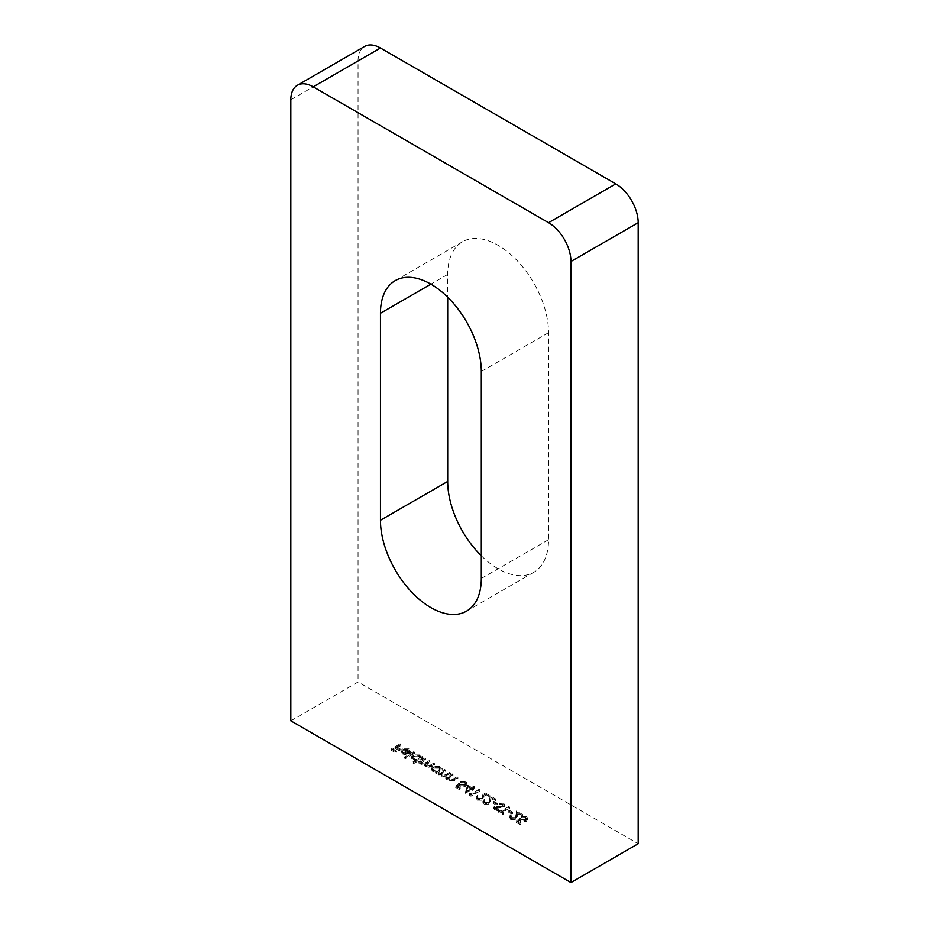 <?xml version="1.0" encoding="UTF-8"?>
<svg xmlns="http://www.w3.org/2000/svg" width="929" height="929" viewBox="0 0 929 929"><rect width="100%" height="100%" fill="white"/><g stroke="black" fill="none" stroke-linecap="round" stroke-linejoin="round"><path stroke-width="0.7" stroke-dasharray="4.64 3.48" d="M408.086 750.504L409.12 752.676L410.2 752.862L410.444 750.713L410.2 752.862L408.992 750.098L402.373 750.144L400.91 752.176L400.956 750.527L402.28 753.988L406.182 754.766L409.143 753.872L403.325 750.516L408.086 750.504L408.086 749.204L409.12 752.676L409.259 750.702L409.12 751.375L410.2 751.573L408.992 748.809L408.992 750.098M413.022 763.092L413.811 763.545L422.939 758.285L421.011 758.47L421.034 756.845L421.011 758.47L419.594 756.218L412.824 756.218L411.466 758.122L412.894 760.119L416.9 760.851L413.022 763.092L413.022 761.792L413.811 763.545M435.596 773.091L436.398 773.555L442.889 769.804L440.973 769.99L440.996 768.364L440.973 769.99L439.556 767.749L432.786 767.737L431.416 769.642L432.856 771.639L436.793 772.405L435.596 773.091L435.596 771.802L436.398 773.555M452.237 775.204L445.746 778.955L447.662 779.187L447.708 777.445L448.904 780.906L454.629 780.406L457.939 778.49L457.149 778.037L452.516 780.592L449.555 780.372L449.067 778.096L453.038 775.657L452.237 773.903L445.746 777.654L445.746 778.955M445.746 777.654L447.708 777.445L448.904 779.617L454.629 779.117L457.939 777.201L457.149 776.737L452.516 779.303L449.555 779.071L449.067 776.807L448.637 779.036L449.067 776.807L453.038 774.368L453.038 775.657M467.403 786.329L465.359 793.308L471.514 789.755L472.536 790.347L473.453 789.813L472.42 789.22L474.475 788.036L473.674 787.583L471.63 788.767L467.403 786.329L467.403 785.028L465.197 793.215M478.133 799.625L477.251 798.475L478.121 797.256L477.332 796.792L476.054 798.545L477.262 800.183L482.592 800.206L484.137 794.667L488.271 797.059L489.188 796.536L483.138 793.041L481.872 799.706L478.133 799.625L477.251 797.175L478.121 795.956L478.121 797.256M493.856 802.656L492.951 803.179L496.365 805.153L497.282 804.63L493.856 802.656L493.856 801.355L492.951 803.179M500.812 812.457L498.873 811.342L497.967 811.865L502.647 814.57L503.553 814.036L501.614 812.921L509.591 808.311L508.802 807.858L500.812 812.457L500.812 811.168L498.873 810.053L498.873 811.342M511.426 818.855L510.555 817.694L511.426 816.475L510.625 816.022L509.347 817.764L510.555 819.401L515.885 819.424L517.43 813.885L521.575 816.277L522.481 815.755L516.443 812.26L515.165 818.925L511.426 818.855L510.555 816.394L511.426 815.186L511.426 816.475M290.823 720.823L358.048 682.002L638.177 843.729M516.327 822.467L519.973 824.58L520.89 824.046L517.859 822.304L519.717 820.679L520.6 821.375L526.302 821.317L527.684 819.471L526.337 817.717L521.111 817.601L525.466 818.263L526.418 819.587L525.477 820.876L521.366 820.771L519.857 819.378L516.327 822.467L516.327 821.178L519.973 823.28L519.973 824.58M509.371 811.609L508.453 812.132L511.879 814.106L512.785 813.583L509.371 811.609L509.371 810.309L508.453 812.132M503.75 804.677L499.105 804.235L499.407 804.932L502.833 805.199L503.077 807.08L494.344 807.638L493.485 808.822L494.46 810.111L498.327 810.611L498.153 809.867L495.285 809.531L495.099 808.125L503.878 807.533L504.83 806.175L503.75 803.376L499.105 802.946L499.105 804.235M499.105 802.946L499.407 803.631L502.833 803.91L503.077 805.78L503.646 804.967L503.077 807.08L503.077 805.78L501.881 806.105L501.881 807.394M501.881 806.105L494.344 806.349L493.485 807.522L494.46 808.811L498.327 809.31L498.153 808.578L495.285 808.23L495.285 809.531L495.099 806.836L496.841 806.511L496.841 807.8M484.973 803.585L484.09 802.424L484.973 801.204L484.172 800.74L482.894 802.493L484.102 804.131L489.432 804.154L490.976 798.615L495.111 801.007L496.028 800.484L489.989 796.989L488.712 803.655L484.973 803.585L484.09 801.123L484.973 799.915L484.973 801.204M469.691 794.492L469.296 795.317L470.945 796.269L479.84 791.136L479.039 790.672L471.061 795.282L469.691 794.492L469.691 793.192L469.296 795.317M455.663 787.444L459.309 789.557L460.227 789.023L457.196 787.281L459.054 785.655L459.936 786.352L465.638 786.294L467.02 784.448L465.673 782.694L460.447 782.578L464.814 783.252L465.754 784.564L464.814 785.853L460.703 785.748L459.193 784.355L455.663 787.444L455.663 786.155L459.309 788.256L459.309 789.557M444.712 770.861L438.221 774.612L440.137 774.844L440.183 773.102L441.38 776.563L447.093 776.063L450.414 774.147L449.624 773.683L444.991 776.249L442.03 776.017L441.542 773.752L445.514 771.314L444.712 769.56L438.221 773.311L438.221 774.612M438.221 773.311L440.183 773.102L441.38 775.274L447.093 774.774L450.414 772.858L449.624 772.394L444.991 774.96L442.03 774.728L441.542 772.463L441.112 774.693L441.542 772.463L445.514 770.025L445.514 771.314M424.762 759.341L418.259 763.092L420.187 762.895L421.185 764.904L424.832 765.194L424.611 766.007L424.832 763.905L425.645 767.482L430.928 766.959L434.458 764.927L433.657 764.474L430.127 766.506L426.295 766.936L425.482 765.786L430.011 762.361L429.21 761.908L425.9 763.812L421.847 764.37L421.046 763.208L425.563 759.794L424.762 758.041L418.259 761.792L418.259 763.092M418.259 761.792L420.187 761.606L420.175 763.94L420.175 762.651L421.185 764.904M413.707 752.954L404.579 758.215L405.381 758.679L414.497 753.407L413.707 751.654L404.579 756.926L404.579 758.215M400.132 745.116L391.237 750.249L395.568 752.757L396.486 752.223L392.944 750.191L395.684 748.6L399.226 750.644L400.132 750.121L396.602 748.077L400.933 745.581L400.132 743.827L391.237 748.96L391.237 750.249M290.823 99.775L358.048 60.954L358.048 682.002M481.303 555.763A71.312 41.166 -120 0 0 533.769 572.322A71.312 41.166 -120 0 0 548.54 539.679L548.54 332.663A71.312 41.166 -120 0 0 517.407 260.898A71.312 41.166 -120 0 0 462.456 241.795A71.312 41.166 -120 0 0 447.697 274.438L447.697 297.175M358.048 60.954A31.691 18.301 60 0 1 364.621 46.45M519.973 823.28L520.89 822.757L520.89 824.046M520.89 822.757L517.859 821.004L517.859 822.304M517.859 821.004L519.717 819.378L519.717 820.679M519.717 819.378L520.6 821.375M520.6 820.086L526.302 820.017L526.302 821.317M526.302 820.017L527.684 818.182L526.337 816.417L526.337 817.717M526.337 816.417L521.111 816.301L521.111 817.601M521.111 816.301L521.912 818.054M521.912 816.765L525.466 816.974L525.466 818.263M525.466 816.974L526.418 818.298L525.477 820.876M525.477 819.575L521.366 819.471L521.366 820.771M521.366 819.471L519.857 818.077L519.857 819.378M519.857 818.077L516.327 821.178M511.426 815.186L510.625 814.721L510.625 816.022M510.625 814.721L509.347 816.475L510.555 819.401M510.555 818.112L515.885 818.135L515.885 819.424M515.885 818.135L517.43 813.885M517.43 812.596L521.575 814.988L521.575 816.277M521.575 814.988L522.481 814.454L522.481 815.755M522.481 814.454L516.443 810.971L516.443 812.26M516.443 810.971L516.21 816.382M516.21 815.093L515.165 818.925M515.165 817.636L511.426 817.555M508.453 810.843L511.879 812.817L511.879 814.106M511.879 812.817L512.785 812.283L512.785 813.583M512.785 812.283L509.371 810.309M498.873 810.053L497.967 811.865M497.967 810.576L502.647 813.27L502.647 814.57M502.647 813.27L503.553 812.747L503.553 814.036M503.553 812.747L501.614 811.632L501.614 812.921M501.614 811.632L509.591 807.022L509.591 808.311M509.591 807.022L508.802 806.558L508.802 807.858M508.802 806.558L500.812 811.168M499.407 803.631L499.407 804.932M502.833 803.91L502.833 805.199M496.191 805.849L496.191 807.15M494.344 806.349L494.344 807.638M494.46 808.811L494.46 810.111M498.327 809.31L498.327 810.611M498.153 808.578L498.153 809.867M495.285 808.23L495.099 806.836L495.285 808.23M496.841 806.511L498.919 806.686L498.919 807.975M498.919 806.686L503.878 806.233L503.878 807.533M503.878 806.233L504.83 804.886L503.75 803.376M492.951 801.89L496.365 803.864L496.365 805.153M496.365 803.864L497.282 803.33L497.282 804.63M497.282 803.33L493.856 801.355M484.973 799.915L484.172 799.451L484.172 800.74M484.172 799.451L482.894 801.193L484.102 804.131M484.102 802.842L489.432 802.865L489.432 804.154M489.432 802.865L490.976 798.615M490.976 797.326L495.111 799.718L495.111 801.007M495.111 799.718L496.028 799.184L496.028 800.484M496.028 799.184L489.989 795.7L489.989 796.989M489.989 795.7L489.757 801.112M489.757 799.811L488.712 803.655M488.712 802.354L484.973 802.284M478.121 795.956L477.332 795.503L477.332 796.792M477.332 795.503L476.054 797.245L477.262 800.183M477.262 798.882L482.592 798.917L482.592 800.206M482.592 798.917L484.137 794.667M484.137 793.378L488.271 795.758L488.271 797.059M488.271 795.758L489.188 795.236L489.188 796.536M489.188 795.236L483.138 791.752L483.138 793.041M483.138 791.752L482.906 797.163M482.906 795.863L481.872 799.706M481.872 798.406L478.133 798.336M469.296 794.028L470.945 794.969L470.945 796.269M470.945 794.969L479.84 789.836L479.84 791.136M479.84 789.836L479.039 789.383L479.039 790.672M479.039 789.383L471.061 793.981L471.061 795.282M471.061 793.981L469.691 793.192M465.197 791.914L465.359 793.308M465.359 792.007L471.514 788.454L471.514 789.755M471.514 788.454L472.536 789.046L472.536 790.347M472.536 789.046L473.453 788.524L473.453 789.813M473.453 788.524L472.42 787.931L472.42 789.22M472.42 787.931L474.475 786.747L474.475 788.036M474.475 786.747L473.674 786.282L473.674 787.583M473.674 786.282L471.63 787.467L471.63 788.767M471.63 787.467L467.403 785.028M468.065 786.468L470.713 788.001L466.857 790.231L468.065 786.468L468.065 787.757L470.713 789.29L466.857 791.52L468.065 787.757M470.713 788.001L470.713 789.29M466.857 790.231L466.857 791.52M459.309 788.256L460.227 787.734L460.227 789.023M460.227 787.734L457.196 785.98L457.196 787.281M457.196 785.98L459.054 784.355L459.054 785.655M459.054 784.355L459.936 786.352M459.936 785.063L465.638 784.993L465.638 786.294M465.638 784.993L467.02 783.159L465.673 781.394L465.673 782.694M465.673 781.394L460.447 781.277L460.447 782.578M460.447 781.277L461.248 783.031M461.248 781.742L464.814 781.951L464.814 783.252M464.814 781.951L465.754 783.275L464.814 785.853M464.814 784.552L460.703 784.448L460.703 785.748M460.703 784.448L459.193 783.054L459.193 784.355M459.193 783.054L455.663 786.155M446.535 778.119L446.535 779.419M448.904 779.617L448.904 780.906M457.939 777.201L457.939 778.49M457.149 776.737L457.149 778.037M452.516 779.303L452.516 780.592M449.555 779.071L449.555 780.372M453.038 774.368L452.237 773.903M439.011 773.776L439.011 775.065M441.38 775.274L441.38 776.563M450.414 772.858L450.414 774.147M449.624 772.394L449.624 773.683M444.991 774.96L444.991 776.249M442.03 774.728L442.03 776.017M445.514 770.025L444.712 769.56M436.398 772.266L442.889 768.504L442.889 769.804M442.889 768.504L442.099 768.051L442.099 769.34M442.099 768.051L440.973 768.701L439.556 766.448L439.556 767.749M439.556 766.448L432.786 766.448L432.786 767.737M432.786 766.448L431.416 768.353L432.856 771.639M432.856 770.35L436.793 771.105L436.793 772.405M436.793 771.105L435.596 771.802M438.778 766.924L439.928 768.48L438.86 769.92L433.657 769.897L432.542 768.376L433.588 766.901L438.778 766.924L439.928 769.781L438.86 771.209L433.657 771.186L432.542 769.676L433.588 768.19L438.778 768.225M438.86 769.92L438.86 771.209M433.657 769.897L433.657 771.186M433.588 766.901L433.588 768.19M419.06 762.256L419.06 763.545M420.187 761.606L420.175 762.651L420.187 761.606M421.185 763.615L424.832 763.905L425.645 767.482M425.645 766.181L430.928 765.67L434.458 763.638L434.458 764.927M434.458 763.638L433.657 763.173L433.657 764.474M433.657 763.173L430.127 765.206L426.295 765.647L426.295 766.936M426.295 765.647L425.482 764.486L427.479 762.535L430.011 761.072L430.011 762.361M430.011 761.072L429.21 760.607L429.21 761.908M429.21 760.607L425.9 762.512L421.847 763.069L421.847 764.37M421.847 763.069L421.046 761.919L422.823 760.085L425.563 758.505L425.563 759.794M425.563 758.505L424.762 758.041M413.811 762.256L422.939 756.984L422.939 758.285M422.939 756.984L422.138 756.531L422.138 757.82M422.138 756.531L421.011 757.181L419.594 754.929L419.594 756.218M419.594 754.929L412.824 754.929L412.824 756.218M412.824 754.929L411.466 756.833L412.894 760.119M412.894 758.83L416.9 759.55L416.9 760.851M416.9 759.55L413.022 761.792M418.828 755.405L419.978 756.961L418.909 758.401L413.707 758.378L412.592 756.856L413.637 755.382L418.828 755.405L419.978 758.261L418.909 759.69L413.707 759.667L412.592 758.157L413.637 756.67L418.828 756.705M418.909 758.401L418.909 759.69M413.707 758.378L413.707 759.667M413.637 755.382L413.637 756.67M404.579 756.926L405.381 758.679M405.381 757.379L414.497 752.118L414.497 753.407M414.497 752.118L413.707 751.654M408.992 748.809L402.373 748.844L402.373 750.144M402.373 748.844L400.956 750.527L402.28 753.988M402.28 752.699L406.182 753.477L406.182 754.766M406.182 753.477L409.143 752.583L409.143 753.872M409.143 752.583L403.325 749.215L403.325 750.516M403.325 749.215L408.086 749.204M402.605 749.726L407.541 752.583L403.116 752.258L402.048 750.818L402.06 752.235L402.605 751.027L407.541 753.872L403.116 753.558L402.06 752.235L402.605 751.027M407.541 752.583L407.541 753.872M403.116 752.258L403.116 753.558M391.237 748.96L395.568 751.456L395.568 752.757M395.568 751.456L396.486 750.934L396.486 752.223M396.486 750.934L392.944 748.89L392.944 750.191M392.944 748.89L395.684 747.311L395.684 748.6M395.684 747.311L399.226 749.355L399.226 750.644M399.226 749.355L400.132 748.82L400.132 750.121M400.132 748.82L396.602 746.788L396.602 748.077M396.602 746.788L400.933 744.28L400.933 745.581M400.933 744.28L400.132 743.827M517.279 815.256L517.279 816.545M498.861 806L498.861 807.289M490.826 799.985L490.826 801.274M483.986 796.025L483.986 797.326M454.629 779.117L454.629 780.406M454.084 778.502L454.084 779.803M450.693 775.727L450.693 777.016M447.093 774.774L447.093 776.063M446.559 774.159L446.559 775.448M443.168 771.384L443.168 772.673M430.928 765.67L430.928 766.959M430.127 765.206L430.127 766.506M427.479 762.535L427.479 763.824M425.9 762.512L425.9 763.812M422.823 760.085L422.823 761.374M548.54 332.663L481.303 371.484M447.697 274.438L430.882 284.146M548.54 539.679L481.303 578.5M527.684 819.471L527.684 818.182M526.418 819.587L526.418 818.298M510.555 817.694L510.555 816.394M509.347 817.764L509.347 816.475M493.485 808.822L493.485 807.522M494.658 808.741L494.658 807.44M504.83 806.175L504.83 804.886M484.09 802.424L484.09 801.123M482.894 802.493L482.894 801.193M477.251 798.475L477.251 797.175M476.054 798.545L476.054 797.245M467.02 784.448L467.02 783.159M465.754 784.564L465.754 783.275M431.416 769.642L431.416 768.353M439.928 769.781L439.928 768.48M432.542 769.676L432.542 768.376M420.094 763.487L420.094 762.198M425.482 765.786L425.482 764.486M421.046 763.208L421.046 761.919M411.466 758.122L411.466 756.833M419.978 758.261L419.978 756.961M412.592 758.157L412.592 756.856M462.456 241.795L395.231 280.616M533.769 572.322L466.544 611.143"/><path stroke-width="1.39" d="M570.952 882.55L638.177 843.729L638.177 222.693L570.952 261.502A31.691 18.301 -120 0 0 548.54 222.681L313.236 86.838A31.691 18.301 -120 0 0 297.385 85.271A31.691 18.301 -120 0 0 290.823 99.775L290.823 720.823L570.952 882.55L570.952 261.502M548.54 222.681L615.764 183.872L380.46 48.018L313.236 86.838M380.46 313.259L380.46 520.275A71.312 41.166 -120 0 0 411.593 592.04A71.312 41.166 -120 0 0 466.544 611.143A71.312 41.166 -120 0 0 481.303 578.5L481.303 371.484A71.312 41.166 -120 0 0 450.182 299.719A71.312 41.166 -120 0 0 395.231 280.616A71.312 41.166 -120 0 0 380.46 313.259L430.882 284.146M447.697 297.175L447.697 481.454A71.312 41.166 -120 0 0 481.303 555.763M297.385 85.271L364.621 46.45A31.691 18.301 60 0 1 380.46 48.018M615.764 183.872A31.691 18.301 60 0 1 638.177 222.693M447.697 481.454L380.46 520.275"/></g></svg>
